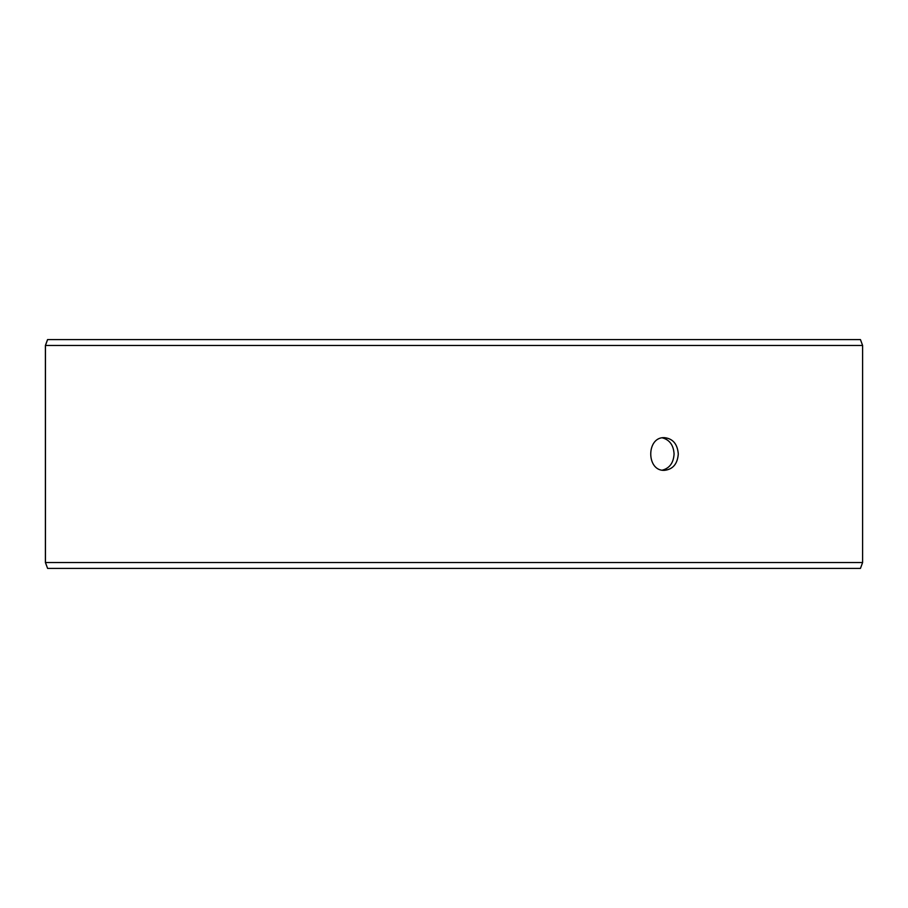 <?xml version="1.0" encoding="UTF-8"?>
<svg xmlns="http://www.w3.org/2000/svg" width="908" height="908" viewBox="0 0 908 908"><rect width="100%" height="100%" fill="white"/><g stroke="black" fill="none" stroke-linecap="round" stroke-linejoin="round"><path stroke-width="1.36" d="M45.457 562.529L47.602 568.408L45.4 562.529L45.4 345.471L47.545 339.592L860.455 339.592L862.6 345.471L45.457 345.471L45.457 562.529L862.6 562.529L862.6 345.471M47.602 339.592L45.457 345.471M47.602 568.408L860.455 568.408L862.6 562.529M662.341 470.162C669.627 468.199 673.543 462.808 674.077 454C673.554 445.204 669.639 439.824 662.341 437.838M678.287 454C677.504 463.931 672.896 469.379 664.44 470.344C646.178 471.354 646.19 436.646 664.44 437.656C672.896 438.609 677.504 444.057 678.287 454"/></g></svg>
